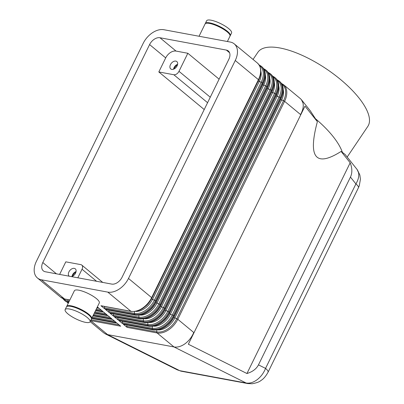 <?xml version="1.0" encoding="UTF-8"?>
<svg xmlns="http://www.w3.org/2000/svg" width="404" height="404" viewBox="0 0 404 404"><rect width="100%" height="100%" fill="white"/><g stroke="black" fill="none" stroke-linecap="round" stroke-linejoin="round"><path stroke-width="0.61" d="M281.901 84.189A17.882 11.756 129.6 0 1 283.537 100.732A1.232 0.318 26.1 0 1 284.113 101.005A1.232 0.318 26.1 0 1 284.583 101.323L300.541 114.539C302.899 110.337 303.717 106.505 303 103.04L301.44 99.717L300.374 98.632L283.532 84.688L281.416 83.391M357.04 169.407L345.097 154.439L341.117 151.429L350.182 162.792C352.293 168.195 352.384 172.963 350.455 177.093L258.469 364.857C256.389 368.918 252.545 371.806 246.945 373.523L188.35 344.228L304.985 106.141L317.377 121.67L310.333 110.868L301.44 99.717M258.469 364.857L265.544 368.397C263.681 373.049 260.878 376.821 257.126 379.715C253.338 382.487 249.667 383.583 246.112 383.002A12.332 8.726 100.5 0 0 247.738 383.558L252.116 383.755C256.646 382.896 259.57 381.82 260.893 380.528C263.342 379.144 265.726 376.376 268.054 372.225L358.419 187.769A12.332 3.192 -153.9 0 0 358.464 187.658A12.332 3.192 -153.9 0 0 355.909 183.931L265.544 368.397A12.332 3.192 26.1 0 1 268.094 372.119A12.332 3.192 26.1 0 1 268.054 372.225A12.332 3.192 26.1 0 1 268.039 372.256M56.439 273.826L42.809 262.539A9.252 6.08 -50.4 0 0 41.91 268.564A9.252 6.08 -50.4 0 0 43.334 270.857A9.252 6.08 -50.4 0 0 45.304 271.756L111.701 284.088A9.252 6.08 -50.4 0 0 117.397 282.583A9.252 6.08 -50.4 0 0 122.058 277.26L228.841 59.292A9.252 6.08 -50.4 0 0 229.74 53.267A9.252 6.08 -50.4 0 0 228.316 50.975A9.252 6.08 -50.4 0 0 226.346 50.076L229.563 52.742M193.809 332.532L193.758 332.507C191.804 337.108 188.921 340.84 185.103 343.703C181.25 346.44 177.543 347.521 173.988 346.945L246.112 383.002L179.714 370.67L177.331 369.877L181.356 371.22A12.332 8.726 100.5 0 0 181.381 371.231L247.778 383.568A12.332 8.726 100.5 0 0 248.127 383.618M227.381 41.516L229.992 36.183A13.877 3.596 -153.9 0 0 223.558 29.305A13.877 3.596 -153.9 0 0 209.479 23.412A13.877 3.596 -153.9 0 0 205.07 23.972L199.056 36.254M230.078 35.895A13.877 3.596 -153.9 0 0 230.255 35.648L231.563 32.971A13.877 3.596 -153.9 0 0 225.129 26.098A13.877 3.596 -153.9 0 0 211.05 20.2A13.877 3.596 -153.9 0 0 206.641 20.766L205.333 23.437A13.877 3.596 -153.9 0 0 205.247 23.725M230.255 35.648A13.877 3.596 -153.9 0 0 223.821 28.77A13.877 3.596 -153.9 0 0 209.742 22.877A13.877 3.596 -153.9 0 0 205.333 23.437M91.461 318.852A13.877 3.596 -153.9 0 0 91.632 318.604A13.877 3.596 -153.9 0 0 85.199 311.726A13.877 3.596 -153.9 0 0 71.119 305.833A13.877 3.596 -153.9 0 0 66.716 306.399A13.877 3.596 -153.9 0 0 66.625 306.686M91.632 318.604L99.298 302.96A13.877 3.596 -153.9 0 0 92.864 296.082A13.877 3.596 -153.9 0 0 78.785 290.188A13.877 3.596 -153.9 0 0 74.376 290.749L66.716 306.399M69.549 309.04A13.877 3.596 -153.9 0 0 65.14 309.605A13.877 3.596 -153.9 0 0 71.574 316.484A13.877 3.596 -153.9 0 0 85.653 322.377A13.877 3.596 -153.9 0 0 90.062 321.816A13.877 3.596 -153.9 0 0 83.628 314.938A13.877 3.596 -153.9 0 0 69.549 309.04M90.062 321.816L91.37 319.14A13.877 3.596 -153.9 0 0 84.936 312.262A13.877 3.596 -153.9 0 0 70.857 306.368A13.877 3.596 -153.9 0 0 66.453 306.929L65.14 309.605M176.053 51.081L159.949 37.744A9.252 6.08 -50.4 0 0 154.252 39.249A9.252 6.08 -50.4 0 0 149.591 44.571L165.696 57.908A9.252 6.08 129.6 0 1 170.357 52.586A9.252 6.08 129.6 0 1 176.053 51.081L187.835 53.267L219.104 79.164M59.63 274.417L65.796 261.837L80.79 264.62A4.626 3.04 129.6 0 1 81.77 265.069A4.626 3.04 129.6 0 1 82.482 266.216A4.626 3.04 129.6 0 1 82.037 269.231L96.591 281.285M177.412 65.13A3.793 2.495 -50.4 0 0 174.346 68.826M171.756 69.392A4.777 3.141 129.6 0 1 170.741 68.927A4.777 3.141 129.6 0 1 170.872 63.918A4.777 3.141 129.6 0 1 175.816 61.1A4.777 3.141 129.6 0 1 176.836 61.565A4.777 3.141 129.6 0 1 176.7 66.579A4.777 3.141 129.6 0 1 171.756 69.392M177.629 64.251A4.777 3.141 -50.4 0 0 173.523 69.205M75.871 272.402A3.793 2.495 -50.4 0 0 72.806 276.099M69.195 276.195A4.777 3.141 129.6 0 1 69.331 271.18A4.777 3.141 129.6 0 1 74.275 268.372A4.777 3.141 129.6 0 1 75.296 268.837A4.777 3.141 129.6 0 1 75.568 273.129A4.777 3.141 129.6 0 1 71.488 276.619M76.088 271.523A4.777 3.141 -50.4 0 0 71.983 276.477M101.374 305.873A1.232 0.874 -79.5 0 1 101.247 305.863A1.232 0.874 -79.5 0 1 100.944 305.722L104.732 308.858A1.232 0.874 -79.5 0 1 104.444 308.419A1.232 0.874 -79.5 0 1 104.378 307.808L104.479 306.464M69.872 299.95L64.534 298.96L41.375 279.78A18.498 12.16 129.6 0 1 37.436 277.982A18.498 12.16 129.6 0 1 34.587 273.392A18.498 12.16 129.6 0 1 36.385 261.348L143.167 43.38A18.498 12.16 129.6 0 1 152.49 32.729A18.498 12.16 129.6 0 1 163.878 29.719L230.275 42.051A18.498 12.16 129.6 0 1 234.214 43.849A18.498 12.16 129.6 0 1 237.062 48.44A18.498 12.16 129.6 0 1 235.264 60.484L258.429 79.664A1.232 0.318 26.1 0 1 258.671 79.936A1.232 0.318 26.1 0 1 258.676 80.048A1.232 0.318 26.1 0 1 258.621 80.098M101.247 305.863L131.229 311.434A1.232 0.874 100.5 0 1 130.931 311.292A18.498 12.16 129.6 0 0 142.324 308.277A18.498 12.16 129.6 0 0 151.646 297.632A1.232 0.318 26.1 0 1 151.889 297.905A1.232 0.318 26.1 0 1 151.894 298.016L258.676 80.048C261.969 72.776 261.534 67.099 257.373 63.029A18.498 12.16 129.6 0 1 260.221 67.62A18.498 12.16 129.6 0 1 258.429 79.664L151.646 297.632L128.487 278.452A18.498 12.16 129.6 0 1 119.16 289.102A18.498 12.16 129.6 0 1 107.772 292.112L130.931 311.292L100.944 305.722M105.848 309.58A1.232 0.874 -79.5 0 1 105.717 309.57A1.232 0.874 -79.5 0 1 105.419 309.429L109.206 312.565A1.232 0.874 -79.5 0 1 108.918 312.125A1.232 0.874 -79.5 0 1 108.853 311.514L108.954 310.171M110.322 313.282A1.232 0.874 -79.5 0 1 110.191 313.272A1.232 0.874 -79.5 0 1 109.893 313.13L113.681 316.266A1.232 0.874 -79.5 0 1 113.393 315.827A1.232 0.874 -79.5 0 1 113.322 315.221L113.428 313.873M114.797 316.989A1.232 0.874 -79.5 0 1 114.665 316.978A1.232 0.874 -79.5 0 1 114.367 316.837L118.155 319.973A1.232 0.874 -79.5 0 1 117.867 319.534A1.232 0.874 -79.5 0 1 117.796 318.923L117.902 317.579M119.271 320.695A1.232 0.874 -79.5 0 1 119.14 320.685A1.232 0.874 -79.5 0 1 118.842 320.539L122.629 323.675A1.232 0.874 -79.5 0 1 122.341 323.235A1.232 0.874 -79.5 0 1 122.271 322.629L122.377 321.286M123.745 324.397A1.232 0.874 -79.5 0 1 123.614 324.387A1.232 0.874 -79.5 0 1 123.316 324.245L127.103 327.381A1.232 0.874 -79.5 0 1 126.816 326.942A1.232 0.874 -79.5 0 1 126.745 326.331L126.851 324.988M357.045 169.417L358.555 172.67C359.222 176.073 358.338 179.825 355.909 183.931L350.455 177.093M210.262 97.213L178.992 71.321A4.626 3.04 129.6 0 1 176.659 73.983A4.626 3.04 129.6 0 1 173.811 74.735L207.58 102.697M347.177 157.04L367.842 126.366A66.291 24.472 -146 0 0 344.683 83.073A66.291 24.472 -146 0 0 279.861 47.97A66.291 24.472 -146 0 0 257.883 52.288L253.056 59.454M342.345 152.252A66.291 24.472 -146 0 0 315.872 119.074M42.809 262.539L149.591 44.571M204.222 109.545L158.817 71.947L165.696 57.908M341.117 151.429C315.64 167.574 307.727 157.656 317.377 121.67M158.817 71.947L173.811 74.735M178.992 71.321L187.835 53.267M90.153 321.635L103.596 332.765L105.212 333.82L107.59 334.608L90.693 320.619L120.68 326.19L116.892 323.054L91.743 318.382M181.356 371.231A12.332 8.726 100.5 0 1 179.714 370.67L107.59 334.608L173.988 346.945L157.09 332.952A18.498 12.16 -50.4 0 0 168.478 329.937A18.498 12.16 -50.4 0 0 177.805 319.291L284.583 101.323A18.498 12.16 -50.4 0 0 286.38 89.279A18.498 12.16 -50.4 0 0 283.532 84.688M41.375 279.78L107.772 292.112M97.101 307.439L98.308 307.666L97.374 306.889M95.814 310.075L102.783 311.368L98.995 308.232L96.904 307.843M94.521 312.706L107.257 315.075L103.469 311.939L95.617 310.479M93.233 315.342L111.731 318.776L107.944 315.64L94.324 313.11M91.94 317.978L116.206 322.483L112.418 319.347L93.036 315.746M128.487 278.452L235.264 60.484M77.836 277.8L82.037 269.231M159.949 37.744L226.346 50.076M304.985 106.141L188.35 344.228M246.945 373.523L350.182 162.792M259.53 65.665A17.882 11.756 129.6 0 1 261.166 82.209L154.384 300.177A17.882 11.756 129.6 0 1 134.36 313.378A1.232 0.874 100.5 0 0 134.431 313.989A1.232 0.874 100.5 0 0 134.719 314.428L135.406 314.994L105.419 309.429M134.507 311.565L134.36 313.378L104.378 307.808M135.694 311.398A16.034 10.539 -50.4 0 0 152.48 299.425L259.262 81.457L261.166 82.209A1.232 0.318 26.1 0 1 261.741 82.482A1.232 0.318 26.1 0 1 262.216 82.8A18.498 12.16 -50.4 0 0 264.009 70.756A18.498 12.16 -50.4 0 0 261.161 66.165L261.848 66.731A18.498 12.16 129.6 0 1 264.696 71.321A18.498 12.16 129.6 0 1 262.903 83.37A1.232 0.318 26.1 0 1 263.145 83.643A1.232 0.318 26.1 0 1 263.15 83.749A1.232 0.318 26.1 0 1 263.09 83.8M151.465 298.859A1.232 0.318 26.1 0 0 151.904 299.147A1.232 0.318 26.1 0 0 152.48 299.425L154.384 300.177A1.232 0.318 26.1 0 1 154.959 300.45A1.232 0.318 26.1 0 1 155.434 300.768L262.216 82.8L262.903 83.37L156.121 301.339A18.498 12.16 129.6 0 1 146.798 311.984A18.498 12.16 129.6 0 1 135.406 314.994A1.232 0.874 100.5 0 0 135.704 315.14A1.232 0.874 100.5 0 0 135.835 315.15M260.868 71.215A16.034 10.539 -50.4 0 1 259.262 81.457A1.232 0.318 26.1 0 1 258.686 81.179A1.232 0.318 26.1 0 1 258.262 80.901M131.361 311.444A1.232 0.874 100.5 0 1 131.229 311.434C139.612 311.949 146.501 307.479 151.894 298.016A1.232 0.318 26.1 0 1 151.838 298.066M69.22 301.278L67.963 301.046A17.882 11.756 129.6 0 1 63.59 298.788M68.675 302.389L68.321 302.096A1.232 0.874 -79.5 0 1 68.034 301.657A1.232 0.874 -79.5 0 1 67.963 301.046L68.069 299.702M160.787 305.474A1.232 0.318 -153.9 0 0 160.843 305.424A1.232 0.318 -153.9 0 0 160.837 305.318A1.232 0.318 -153.9 0 0 160.595 305.04A18.498 12.16 129.6 0 1 151.273 315.691A18.498 12.16 129.6 0 1 139.88 318.7L109.893 313.13M264.004 69.367A17.882 11.756 129.6 0 1 265.64 85.911A1.232 0.318 26.1 0 1 266.216 86.188A1.232 0.318 26.1 0 1 266.69 86.507L267.372 87.072L160.595 305.04L159.908 304.475L266.69 86.507A18.498 12.16 -50.4 0 0 268.483 74.457A18.498 12.16 -50.4 0 0 265.635 69.867L263.519 68.569M109.206 312.565L139.193 318.135A18.498 12.16 -50.4 0 0 150.586 315.12A18.498 12.16 -50.4 0 0 159.908 304.475A1.232 0.318 26.1 0 0 159.434 304.156A1.232 0.318 26.1 0 0 158.858 303.879L156.954 303.126A1.232 0.318 26.1 0 1 156.378 302.854A1.232 0.318 26.1 0 1 155.939 302.561M269.17 75.028A18.498 12.16 129.6 0 1 267.372 87.072A1.232 0.318 -153.9 0 1 267.62 87.35A1.232 0.318 -153.9 0 1 267.625 87.456C270.917 80.184 270.483 74.508 266.322 70.437A18.498 12.16 129.6 0 1 269.17 75.028M165.256 309.181A1.232 0.318 -153.9 0 0 165.317 309.131A1.232 0.318 -153.9 0 0 165.312 309.02A1.232 0.318 -153.9 0 0 165.069 308.747A18.498 12.16 129.6 0 1 155.742 319.392A18.498 12.16 129.6 0 1 144.354 322.407L114.367 316.837M268.478 73.073A17.882 11.756 129.6 0 1 270.114 89.617A1.232 0.318 26.1 0 1 270.69 89.89A1.232 0.318 26.1 0 1 271.165 90.208L271.847 90.779L165.069 308.747L164.383 308.176L271.165 90.208A18.498 12.16 -50.4 0 0 272.958 78.164A18.498 12.16 -50.4 0 0 270.109 73.573L267.993 72.276M113.681 316.266L143.667 321.837A18.498 12.16 -50.4 0 0 155.06 318.827A18.498 12.16 -50.4 0 0 164.383 308.176A1.232 0.318 26.1 0 0 163.908 307.858A1.232 0.318 26.1 0 0 163.332 307.585L161.428 306.833A1.232 0.318 26.1 0 1 160.853 306.555A1.232 0.318 26.1 0 1 160.413 306.267M273.644 78.73A18.498 12.16 129.6 0 1 271.847 90.779A1.232 0.318 -153.9 0 1 272.094 91.052A1.232 0.318 -153.9 0 1 272.099 91.163C275.392 83.886 274.957 78.214 270.796 74.139A18.498 12.16 129.6 0 1 273.644 78.73M169.731 312.883A1.232 0.318 -153.9 0 0 169.791 312.832A1.232 0.318 -153.9 0 0 169.786 312.726A1.232 0.318 -153.9 0 0 169.544 312.449A18.498 12.16 129.6 0 1 160.216 323.099A18.498 12.16 129.6 0 1 148.829 326.109L118.842 320.539M272.952 76.78A17.882 11.756 129.6 0 1 274.589 93.319A1.232 0.318 26.1 0 1 275.164 93.597A1.232 0.318 26.1 0 1 275.634 93.915L276.321 94.48L169.544 312.449L168.857 311.883L275.634 93.915A18.498 12.16 -50.4 0 0 277.432 81.866A18.498 12.16 -50.4 0 0 274.584 77.28L272.468 75.982M118.155 319.973L148.142 325.543A18.498 12.16 -50.4 0 0 159.535 322.528A18.498 12.16 -50.4 0 0 168.857 311.883A1.232 0.318 26.1 0 0 168.382 311.565A1.232 0.318 26.1 0 0 167.806 311.287L165.903 310.54A1.232 0.318 26.1 0 1 165.327 310.262A1.232 0.318 26.1 0 1 164.888 309.969M278.119 82.436A18.498 12.16 129.6 0 1 276.321 94.48A1.232 0.318 -153.9 0 1 276.568 94.758A1.232 0.318 -153.9 0 1 276.573 94.864C279.866 87.592 279.432 81.921 275.27 77.846A18.498 12.16 129.6 0 1 278.119 82.436M174.205 316.59A1.232 0.318 -153.9 0 0 174.265 316.539A1.232 0.318 -153.9 0 0 174.26 316.428A1.232 0.318 -153.9 0 0 174.013 316.155A18.498 12.16 129.6 0 1 164.691 326.801A18.498 12.16 129.6 0 1 153.303 329.816L123.316 324.245M277.427 80.482A17.882 11.756 129.6 0 1 279.063 97.026A1.232 0.318 26.1 0 1 279.639 97.303A1.232 0.318 26.1 0 1 280.108 97.617L280.795 98.187L174.013 316.155L173.331 315.585L280.108 97.617A18.498 12.16 -50.4 0 0 281.906 85.572A18.498 12.16 -50.4 0 0 279.058 80.982L276.942 79.684M122.629 323.675L152.616 329.245A18.498 12.16 -50.4 0 0 164.004 326.235A18.498 12.16 -50.4 0 0 173.331 315.585A1.232 0.318 26.1 0 0 172.856 315.272A1.232 0.318 26.1 0 0 172.281 314.994L170.377 314.241A1.232 0.318 26.1 0 1 169.801 313.969A1.232 0.318 26.1 0 1 169.362 313.676M282.593 86.143A18.498 12.16 129.6 0 1 280.795 98.187A1.232 0.318 -153.9 0 1 281.038 98.46A1.232 0.318 -153.9 0 1 281.048 98.571C284.34 91.299 283.906 85.623 279.745 81.552A18.498 12.16 129.6 0 1 282.593 86.143M193.758 332.507L177.805 319.291A1.232 0.318 26.1 0 0 177.331 318.973A1.232 0.318 26.1 0 0 176.755 318.7L174.851 317.948A1.232 0.318 26.1 0 1 174.276 317.67A1.232 0.318 26.1 0 1 173.836 317.382M140.168 315.105A16.034 10.539 -50.4 0 0 156.954 303.126L263.736 85.158L265.64 85.911L158.858 303.879A17.882 11.756 129.6 0 1 138.835 317.084A1.232 0.874 100.5 0 0 138.905 317.69A1.232 0.874 100.5 0 0 139.193 318.135L139.88 318.7A1.232 0.874 -79.5 0 0 140.178 318.842A1.232 0.874 -79.5 0 0 140.309 318.852M138.981 315.266L138.835 317.084L108.853 311.514M105.717 309.57L135.704 315.14C144.087 315.655 150.975 311.181 156.368 301.722A1.232 0.318 26.1 0 0 156.363 301.611A1.232 0.318 26.1 0 0 156.121 301.339L155.434 300.768A18.498 12.16 -50.4 0 1 146.112 311.413A18.498 12.16 -50.4 0 1 134.719 314.428L104.732 308.858M261.848 66.731C266.009 70.806 266.443 76.477 263.15 83.749L156.368 301.722A1.232 0.318 26.1 0 1 156.313 301.768M265.342 74.922A16.034 10.539 -50.4 0 1 263.736 85.158A1.232 0.318 26.1 0 1 263.161 84.885A1.232 0.318 26.1 0 1 262.731 84.603M144.642 318.812A16.034 10.539 -50.4 0 0 161.428 306.833L268.211 88.865L270.114 89.617L163.332 307.585A17.882 11.756 129.6 0 1 143.309 320.791A1.232 0.874 100.5 0 0 143.38 321.397A1.232 0.874 100.5 0 0 143.667 321.837L144.354 322.407A1.232 0.874 -79.5 0 0 144.652 322.549A1.232 0.874 -79.5 0 0 144.784 322.559M143.455 318.973L143.309 320.791L113.322 315.221M267.564 87.506A1.232 0.318 -153.9 0 0 267.625 87.456L160.843 305.424C155.449 314.888 148.561 319.362 140.178 318.842L110.191 313.272M269.816 78.628A16.034 10.539 -50.4 0 1 268.211 88.865A1.232 0.318 26.1 0 1 267.635 88.587A1.232 0.318 26.1 0 1 267.206 88.309M149.116 322.513A16.034 10.539 -50.4 0 0 165.903 310.54L272.685 92.572L274.589 93.319L167.806 311.287A17.882 11.756 129.6 0 1 147.783 324.493A1.232 0.874 100.5 0 0 147.854 325.104A1.232 0.874 100.5 0 0 148.142 325.543L148.829 326.109A1.232 0.874 -79.5 0 0 149.126 326.255A1.232 0.874 -79.5 0 0 149.258 326.265M147.93 322.675L147.783 324.493L117.796 318.923M272.038 91.213A1.232 0.318 -153.9 0 0 272.099 91.163L165.317 309.131C159.923 318.589 153.035 323.064 144.652 322.549L114.665 316.978M274.291 82.33A16.034 10.539 -50.4 0 1 272.685 92.572A1.232 0.318 26.1 0 1 272.109 92.294A1.232 0.318 26.1 0 1 271.68 92.016M153.591 326.22A16.034 10.539 -50.4 0 0 170.377 314.241L277.159 96.273L279.063 97.026L172.281 314.994A17.882 11.756 129.6 0 1 152.257 328.2A1.232 0.874 100.5 0 0 152.328 328.805A1.232 0.874 100.5 0 0 152.616 329.245L153.303 329.816A1.232 0.874 -79.5 0 0 153.601 329.957A1.232 0.874 -79.5 0 0 153.732 329.967M152.399 326.381L152.257 328.2L122.271 322.629M276.513 94.915A1.232 0.318 -153.9 0 0 276.573 94.864L169.791 312.832C164.393 322.296 157.504 326.77 149.126 326.255L119.14 320.685M278.765 86.037A16.034 10.539 -50.4 0 1 277.159 96.273A1.232 0.318 26.1 0 1 276.583 96.001A1.232 0.318 26.1 0 1 276.154 95.718M158.06 329.922A16.034 10.539 -50.4 0 0 174.851 317.948L281.633 99.98L283.537 100.732L176.755 318.7A17.882 11.756 129.6 0 1 156.732 331.901A1.232 0.874 100.5 0 0 156.803 332.512A1.232 0.874 100.5 0 0 157.09 332.952L127.103 327.381M156.873 330.088L156.732 331.901L126.745 326.331M280.987 98.621A1.232 0.318 -153.9 0 0 281.048 98.571L174.265 316.539C168.867 326.003 161.979 330.472 153.601 329.957L123.614 324.387M283.239 89.739A16.034 10.539 -50.4 0 1 281.633 99.98A1.232 0.318 26.1 0 1 281.058 99.702A1.232 0.318 26.1 0 1 280.629 99.424M101.252 310.105L96.253 309.176M105.727 313.807L94.965 311.807M110.201 317.514L93.672 314.443M114.675 321.215L92.385 317.074M119.15 324.922L91.092 319.71M62.716 298.46L64.382 300.298A18.498 12.16 -50.4 0 0 68.321 302.096L68.781 302.182M68.584 302.576A18.498 12.16 129.6 0 1 65.069 300.864L68.554 302.636M68.448 302.854A17.882 11.756 129.6 0 1 68.064 302.495M173.2 318.488A15.418 10.135 129.6 0 1 168.049 324.715M168.726 314.787A15.418 10.135 129.6 0 1 163.575 321.008M164.256 311.08A15.418 10.135 129.6 0 1 159.1 317.307M159.782 307.373A15.418 10.135 129.6 0 1 154.626 313.6M155.308 303.672A15.418 10.135 129.6 0 1 150.152 309.898M69.831 300.031L64.832 299.101L60.595 297.162A18.498 12.16 129.6 0 0 64.534 298.96A1.232 0.874 100.5 0 0 64.832 299.101A1.232 0.874 100.5 0 0 64.963 299.111M150.833 299.965A15.418 10.135 129.6 0 1 145.677 306.192M91.703 318.458L117.029 323.165M92.996 315.827L112.554 319.458M94.283 313.191L108.08 315.756M95.576 310.56L103.606 312.05M96.864 307.924L99.132 308.343M64.382 300.298L65.069 300.864M67.19 302.162L68.19 303.384M279.058 80.982L279.745 81.552M274.584 77.28L275.27 77.846M270.109 73.573L270.796 74.139M265.635 69.867L266.322 70.437M37.436 277.982L60.595 297.162M234.214 43.849L257.373 63.029M261.161 66.165L259.045 64.867M81.77 265.069L102.727 282.421M357.409 169.912L359.858 175.018L360.424 179.209L359.282 185.739L358.429 187.744M105.212 333.82L177.331 369.877"/></g></svg>
